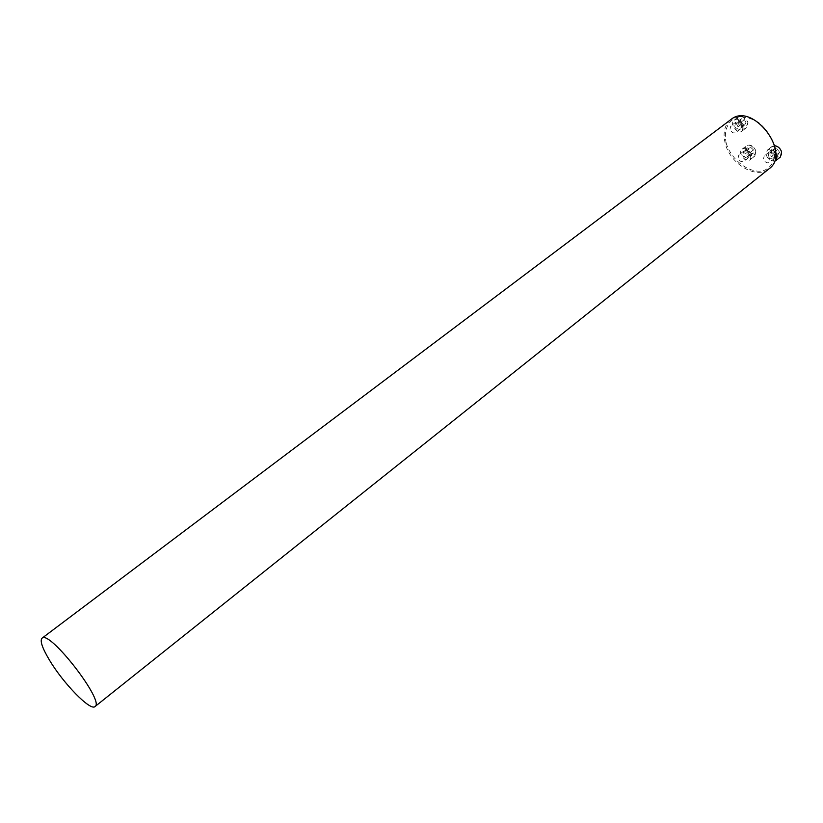 <?xml version="1.0" encoding="UTF-8"?>
<svg xmlns="http://www.w3.org/2000/svg" width="823" height="823" viewBox="0 0 823 823"><rect width="100%" height="100%" fill="white"/><g stroke="black" fill="none" stroke-linecap="round" stroke-linejoin="round"><path stroke-width="0.62" stroke-dasharray="4.12 3.09" d="M738.118 158.047L738.817 154.94C743.385 154.837 745.072 156.998 743.869 161.401C741.482 162.347 739.568 161.226 738.118 158.047M726.277 143.48C723.448 131.114 727.635 120.703 737.141 117.175C744.198 116.259 751.543 118.162 759.166 122.884C766.192 129.057 771.264 136.412 774.371 144.961C777.035 157.697 772.303 167.902 762.623 170.947C748.827 173.334 731.544 160.166 726.277 143.48M730.001 129.262L730.752 126.012C735.381 125.96 737.038 128.172 735.731 132.626C733.344 133.563 731.441 132.441 730.001 129.262M763.466 159.055L764.197 155.928C768.888 155.753 770.626 157.923 769.392 162.44C766.923 163.438 764.948 162.316 763.466 159.055M730.937 119.53C724.456 125.003 722.584 133.089 725.32 143.778C730.495 164.394 756.687 179.661 769.104 168.766M734.929 125.528L735.68 122.288C738.066 121.341 739.97 122.462 741.4 125.652L740.649 128.872C738.262 129.818 736.359 128.707 734.929 125.528M747.922 121.948C746.636 128.985 743.406 128.933 738.221 121.783C739.466 114.726 742.706 114.778 747.922 121.948M745.998 122.75L744.404 119.613L741.461 118.728L740.124 120.991L741.708 124.119L744.65 125.003L745.998 122.75L742.325 125.538L740.978 127.791L738.046 126.907L736.451 123.769L737.789 121.516L740.731 122.401L742.325 125.538M743.436 125.682C741.111 120.518 738.025 118.687 734.147 120.209C729.096 123.635 737.562 134.879 742.212 130.929L743.436 125.682M739.476 116.321L738.756 116.732C733.684 120.168 742.13 131.382 746.8 127.421L748.025 122.185L742.511 116.249M744.404 119.613L740.731 122.401M741.461 118.728L737.789 121.516M740.124 120.991L736.451 123.769M741.708 124.119L738.046 126.907M744.65 125.003L740.978 127.791M742.974 154.271L743.683 151.165C746.06 150.218 747.973 151.329 749.414 154.508L748.714 157.605C746.338 158.551 744.424 157.44 742.974 154.271M755.874 150.794C754.557 157.646 751.337 157.532 746.204 150.455C747.479 143.583 750.699 143.696 755.874 150.794M750.895 147.584L748.426 148.315L748.56 151.35L751.152 153.654L753.621 152.934L753.498 149.899L750.895 147.584L747.263 150.403L749.866 152.718L750 155.763L747.531 156.483L744.938 154.168L744.805 151.123L747.263 150.403M751.44 154.58C749.095 149.416 745.988 147.605 742.12 149.138C737.202 152.553 745.782 163.54 750.298 159.611L751.44 154.58M755.977 151.041C753.642 145.887 750.535 144.076 746.667 145.62C741.729 149.045 750.288 160.001 754.825 156.061L755.977 151.041M748.426 148.315L744.805 151.123M748.56 151.35L744.938 154.168M751.152 153.654L747.531 156.483M753.621 152.934L750 155.763M753.498 149.899L749.866 152.718M768.332 155.218L769.063 152.08C771.542 151.082 773.517 152.204 774.988 155.465L774.248 158.582C771.779 159.59 769.803 158.469 768.332 155.218M781.5 151.689C783.424 158.788 773.353 158.376 771.511 151.339C769.536 144.262 779.628 144.56 781.5 151.689M773.486 150.578L775.071 153.716L778.074 154.652L779.504 152.44L777.92 149.302L774.906 148.366L773.486 150.578L769.855 153.448L771.274 151.237L774.289 152.173L775.873 155.321L774.453 157.522L771.449 156.586L769.855 153.448M775.636 152.615C772.838 149.395 770.112 148.531 767.458 150.043C764.999 155.959 767.293 159.713 774.35 161.308M774.628 145.692L772.015 146.463C766.943 150.053 775.76 161.092 780.41 156.998M775.071 153.716L771.449 156.586M778.074 154.652L774.453 157.522M779.504 152.44L775.873 155.321M777.92 149.302L774.289 152.173M774.906 148.366L771.274 151.237M735.68 122.288L730.752 126.012M740.649 128.872L735.731 132.626M742.212 130.929L746.8 127.421M734.147 120.209L738.756 116.732M743.683 151.165L738.817 154.94M748.714 157.605L743.869 161.401M750.298 159.611L754.825 156.061M742.12 149.138L746.667 145.62M769.063 152.08L764.197 155.928M774.248 158.582L769.392 162.44M767.458 150.043L772.015 146.463"/><path stroke-width="1.23" d="M49.514 660.19C63.33 683.429 90.53 711.37 95.015 706.556C105.231 701.7 49.277 629.513 42.024 638.195C39.782 640.747 42.271 648.071 49.514 660.19M95.015 706.556L769.104 168.766C791.993 152.78 752.129 101.352 730.937 119.53L42.024 638.195M742.511 116.249L739.476 116.321M774.35 161.308L775.883 160.598L777.077 155.537L775.636 152.615M775.883 160.598L780.41 156.998L781.613 151.936C780.317 148.284 777.992 146.196 774.628 145.692"/></g></svg>
